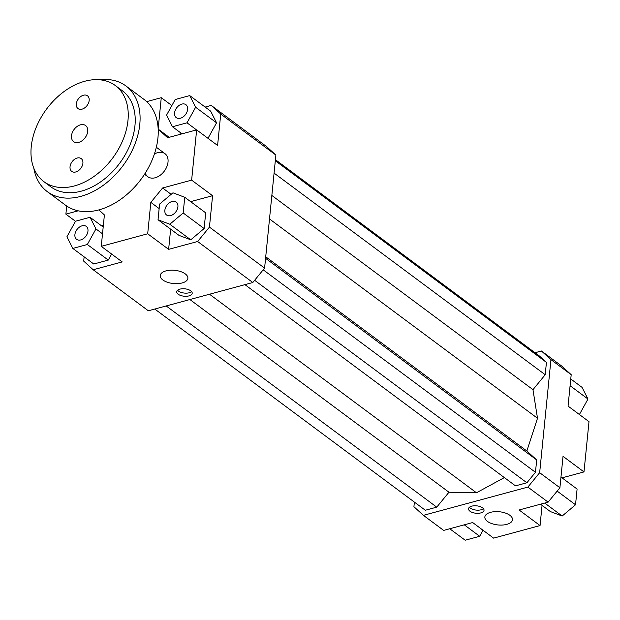 <?xml version="1.0" encoding="UTF-8"?>
<svg xmlns="http://www.w3.org/2000/svg" width="620" height="620" viewBox="0 0 620 620"><rect width="100%" height="100%" fill="white"/><g stroke="black" fill="none" stroke-linecap="round" stroke-linejoin="round"><path stroke-width="0.93" d="M154.395 154.016A14.368 9.873 126.6 0 1 164.99 153.683A14.368 9.873 126.6 0 1 168.02 162.068A14.368 9.873 126.6 0 1 160.076 175.344A14.368 9.873 126.6 0 1 147.839 176.739A14.368 9.873 126.6 0 1 145.274 173.112M146.684 101.641L161.27 97.689L171.864 105.563M205.142 107.066L211.234 105.416L220.728 114.057L275.877 155.07L266.391 146.436L211.234 105.416M98.859 209.893L104.4 214.931L101.261 246.342L122.21 261.911L93.186 269.762L148.343 310.783L252.805 282.519L264.593 268.127L275.877 155.07M220.728 114.057L217.589 145.46L196.649 129.882L191.634 180.133L212.575 195.703L209.444 227.114L197.648 241.506L252.805 282.519M264.593 268.127L209.444 227.114M548.119 502.146L559.907 487.746L539.663 472.696L527.868 487.088L548.119 502.146L519.103 509.989L540.043 525.566L493.613 538.129L472.673 522.552L443.657 530.402L423.406 515.344L413.92 506.711L414.377 502.099M559.907 487.746L563.038 456.343L583.986 471.921L562.038 477.857M527.868 487.088L423.406 515.344M482.569 507.842A7.781 3.72 5.7 0 1 484.026 510.314A7.781 3.72 5.7 0 1 475.912 513.236A7.781 3.72 5.7 0 1 468.534 508.764A7.781 3.72 5.7 0 1 474.068 505.788A7.781 3.72 5.7 0 1 482.569 507.842M509.896 515.313A13.888 6.634 5.7 0 1 512.5 519.731A13.888 6.634 5.7 0 1 498.023 524.954A13.888 6.634 5.7 0 1 484.856 516.971A13.888 6.634 5.7 0 1 494.737 511.663A13.888 6.634 5.7 0 1 509.896 515.313M72.811 248.434L87.335 244.505L95.953 228.935L90.047 217.287L75.531 221.216L66.913 236.786L72.811 248.434L93.76 264.012L108.275 260.082L111.623 254.045M103.37 225.254L101.455 225.765M93.186 269.762L83.7 261.129L84.126 256.843M75.493 221.286L65.891 214.148L78.205 210.815M171.151 194.331L162.611 187.984L150.823 202.376L159.146 208.56M212.575 195.703L190.627 201.647M170.647 229.167L168.632 249.356L147.692 233.779L150.823 202.376M197.648 241.506L168.632 249.356M204.12 228.555L205.693 212.846L184.744 197.268L172.957 192.812L159.596 204.073L158.03 219.782L178.971 235.36L190.758 239.816L204.12 228.555L183.179 212.978L184.744 197.268M169.183 137.315L158.185 129.131M158.185 129.138L167.633 137.733L196.649 129.882M180.296 132.548L180.11 134.354M207.987 138.322L216.566 122.822L210.668 111.174L189.72 95.596L175.204 99.525L166.586 115.095L172.484 126.743L182.024 133.835M571.191 374.689L561.697 366.056L541.454 350.998L550.947 359.631L571.191 374.689L568.06 406.1L589 421.67L583.986 471.921M535.014 352.741L541.454 350.998M542.058 505.385L540.043 525.566M65.891 214.148L66.697 206.026M579.398 414.532L587.977 399.032L582.072 387.384L570.764 378.975M587.977 399.032L570.09 385.725M560.976 477.067L577.096 489.056L575.531 504.773L557.155 491.11M575.531 504.773L562.169 516.026L550.382 511.57L540.477 504.207M562.169 516.026L544.732 503.06M483.026 530.255L479.686 536.292L465.171 540.221L449.748 528.751M479.686 536.292L464.264 524.822M174.577 112.933A8.083 5.557 126.6 0 1 179.041 105.47A8.083 5.557 126.6 0 1 185.93 104.687A8.083 5.557 126.6 0 1 185.558 114.483A8.083 5.557 126.6 0 1 176.282 117.653A8.083 5.557 126.6 0 1 174.577 112.933M172.089 201.461A8.083 5.557 126.6 0 1 176.212 202.042A8.083 5.557 126.6 0 1 175.84 211.838A8.083 5.557 126.6 0 1 166.563 215.008A8.083 5.557 126.6 0 1 165.517 207.7A8.083 5.557 126.6 0 1 172.089 201.461M172.484 126.743L187.008 122.814L196.548 129.913M187.008 122.814L195.625 107.245L216.566 122.822M195.625 107.245L189.72 95.596M158.17 128.805L161.27 97.689M158.03 219.782L169.818 224.238L190.758 239.816M169.818 224.238L183.179 212.978M162.611 187.984L191.634 180.133M147.692 233.779L101.261 246.342M87.963 231.097A8.083 5.557 126.6 0 1 83.491 238.56A8.083 5.557 126.6 0 1 76.609 239.343A8.083 5.557 126.6 0 1 76.973 229.547A8.083 5.557 126.6 0 1 86.257 226.378A8.083 5.557 126.6 0 1 87.963 231.097M87.335 244.505L108.275 260.082M95.953 228.935L102.509 233.81M90.047 217.287L103.183 227.06M185.264 273.885A13.888 6.634 5.7 0 1 187.868 278.303A13.888 6.634 5.7 0 1 173.383 283.526A13.888 6.634 5.7 0 1 160.224 275.544A13.888 6.634 5.7 0 1 170.105 270.235A13.888 6.634 5.7 0 1 185.264 273.885M190.743 290.811A7.781 3.72 5.7 0 1 192.2 293.291A7.781 3.72 5.7 0 1 184.086 296.213A7.781 3.72 5.7 0 1 176.716 291.741A7.781 3.72 5.7 0 1 182.249 288.765A7.781 3.72 5.7 0 1 190.743 290.811M469.425 507.268A7.781 3.72 -174.3 0 0 476.222 510.097A7.781 3.72 -174.3 0 0 483.445 508.671M177.599 290.245A7.781 3.72 -174.3 0 0 184.404 293.074A7.781 3.72 -174.3 0 0 191.626 291.64M154.783 309.039L425.328 510.245L436.743 507.152L448.965 492.226L476.478 492.776L504.362 477.586M476.478 492.776L209.513 294.237M254.634 280.294L526.892 482.771L515.476 485.855L244.931 284.65M526.892 482.771L535.463 472.3L263.206 269.824M535.463 472.3L536.695 459.947L265.577 258.315M536.695 459.947L526.853 450.988L265.724 256.788M526.853 450.988L537.509 418.275L269.499 218.961M550.947 359.631L539.663 472.696M537.509 418.275L532.975 389.662L545.205 374.736L546.437 362.382L539.532 356.105L275.42 159.681M532.975 389.662L271.847 195.463M545.205 374.736L274.079 173.104M546.437 362.382L275.311 160.75M436.743 507.152L166.191 305.954M448.965 492.226L189.883 299.545M87.707 131.401A10.028 6.89 126.6 0 1 82.165 140.67A10.028 6.89 126.6 0 1 73.617 141.639A10.028 6.89 126.6 0 1 74.075 129.479A10.028 6.89 126.6 0 1 85.591 125.542A10.028 6.89 126.6 0 1 87.707 131.401M89.172 100.448A7.959 5.471 126.6 0 1 84.769 107.802A7.959 5.471 126.6 0 1 77.988 108.578A7.959 5.471 126.6 0 1 78.352 98.929A7.959 5.471 126.6 0 1 87.49 95.806A7.959 5.471 126.6 0 1 89.172 100.448M82.902 163.262A7.959 5.471 126.6 0 1 78.5 170.616A7.959 5.471 126.6 0 1 71.719 171.383A7.959 5.471 126.6 0 1 72.083 161.735A7.959 5.471 126.6 0 1 81.22 158.612A7.959 5.471 126.6 0 1 82.902 163.262M43.873 181.637L50.856 186.829A59.869 41.137 -53.4 0 0 101.85 181.017A59.869 41.137 -53.4 0 0 134.951 125.705A59.869 41.137 -53.4 0 0 122.318 90.745L115.335 85.552A59.869 41.137 -53.4 0 0 46.593 109.042A59.869 41.137 -53.4 0 0 43.873 181.637A59.869 41.137 -53.4 0 0 94.868 175.824A59.869 41.137 -53.4 0 0 127.968 120.513A59.869 41.137 -53.4 0 0 115.335 85.552M99.595 79.778A65.86 45.252 126.6 0 1 125.891 85.94A65.86 45.252 126.6 0 1 139.787 124.395A65.86 45.252 126.6 0 1 103.377 185.241A65.86 45.252 126.6 0 1 47.283 191.634A65.86 45.252 126.6 0 1 33.821 168.229M125.891 85.94L144.042 99.44A65.86 45.252 126.6 0 1 157.937 137.896A65.86 45.252 126.6 0 1 121.528 198.741A65.86 45.252 126.6 0 1 65.433 205.135L47.283 191.634M164.99 153.683L156.341 147.25M147.839 176.739L144.53 174.282"/></g></svg>
